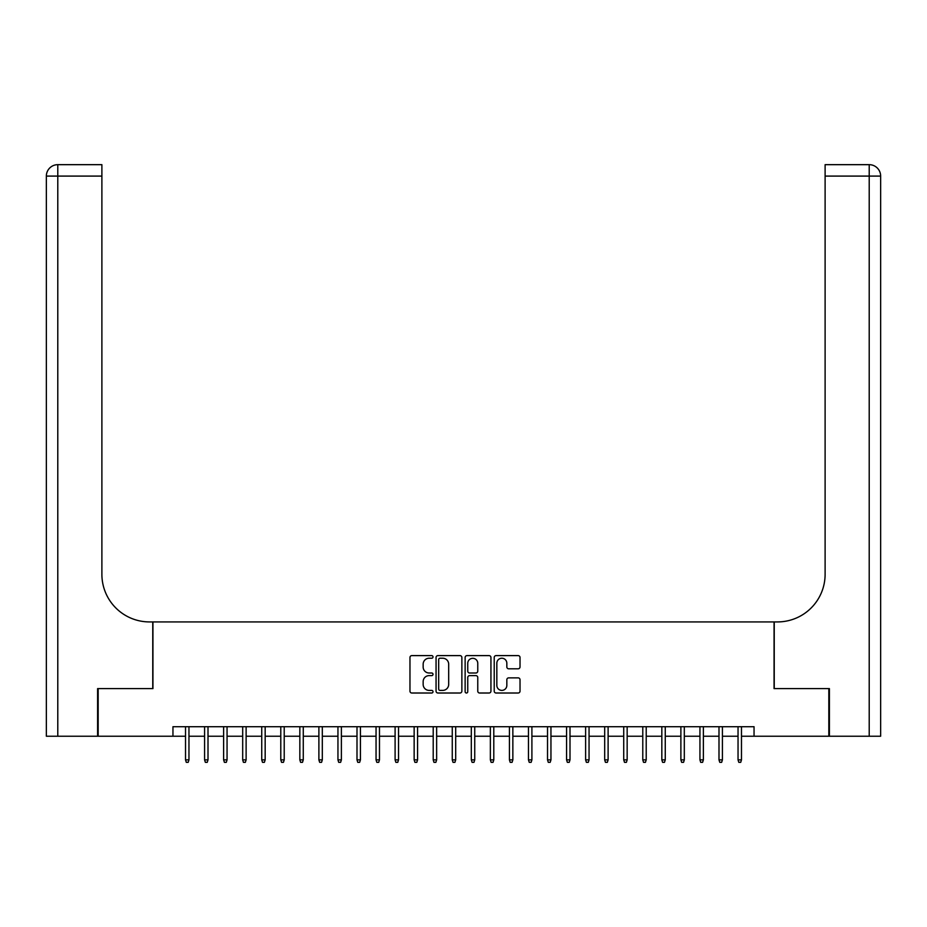 <?xml version="1.0" encoding="UTF-8"?>
<svg xmlns="http://www.w3.org/2000/svg" width="927" height="927" viewBox="0 0 927 927"><rect width="100%" height="100%" fill="white"/><g stroke="black" fill="none" stroke-linecap="round" stroke-linejoin="round"><path stroke-width="1.39" d="M433.013 656.919A1.309 1.309 0 0 0 431.704 655.609L411.843 655.609A1.866 1.866 0 0 0 409.966 657.486L409.966 691.148A1.866 1.866 0 0 0 411.843 693.014L431.704 693.014A1.309 1.309 0 0 0 433.013 691.704A1.309 1.309 0 0 0 431.704 690.395L429.131 690.395A5.979 5.979 0 0 1 423.152 684.416L423.152 681.612A5.979 5.979 0 0 1 429.131 675.621L431.704 675.621A1.309 1.309 0 0 0 433.013 674.311A1.309 1.309 0 0 0 431.704 673.002L429.131 673.002A5.979 5.979 0 0 1 423.152 667.023L423.152 664.219A5.979 5.979 0 0 1 429.131 658.228L431.704 658.228A1.309 1.309 0 0 0 433.013 656.919M518.158 668.796A1.866 1.866 0 0 0 520.024 666.93L520.024 657.486A1.866 1.866 0 0 0 518.158 655.609L496.084 655.609A1.866 1.866 0 0 0 494.218 657.486L494.218 691.148A1.866 1.866 0 0 0 496.084 693.014L518.158 693.014A1.866 1.866 0 0 0 520.024 691.148L520.024 679.734A1.866 1.866 0 0 0 518.158 677.869L508.714 677.869A1.866 1.866 0 0 0 506.837 679.734L506.837 685.389A5.006 5.006 0 0 1 501.843 690.395A5.006 5.006 0 0 1 496.837 685.389L496.837 663.234A5.006 5.006 0 0 1 501.843 658.228A5.006 5.006 0 0 1 506.837 663.234L506.837 666.93A1.866 1.866 0 0 0 508.714 668.796L518.158 668.796M172.955 736.235L98.169 736.235L98.169 688.599L152.943 688.599L152.943 621.924L774.057 621.924L774.057 688.599L828.831 688.599L828.831 736.235L754.045 736.235L754.045 726.71L172.955 726.71L172.955 736.235L185.527 736.235M461.866 657.486A1.866 1.866 0 0 0 459.989 655.609L437.926 655.609A1.866 1.866 0 0 0 436.061 657.486L436.061 691.148A1.866 1.866 0 0 0 437.926 693.014L459.989 693.014A1.866 1.866 0 0 0 461.866 691.148L461.866 657.486M467.011 655.609L489.074 655.609A1.866 1.866 0 0 1 490.939 657.486L490.939 691.148A1.866 1.866 0 0 1 489.074 693.014L479.63 693.014A1.866 1.866 0 0 1 477.764 691.148L477.764 677.498A1.866 1.866 0 0 0 475.887 675.621L469.63 675.621A1.866 1.866 0 0 0 467.753 677.498L467.753 691.704A1.309 1.309 0 0 1 466.443 693.014A1.309 1.309 0 0 1 465.134 691.704L465.134 657.486A1.866 1.866 0 0 1 467.011 655.609M188.957 736.235L204.577 736.235M208.007 736.235L223.627 736.235M227.057 736.235L242.689 736.235M246.118 736.235L261.738 736.235M265.168 736.235L280.788 736.235M284.218 736.235L299.838 736.235M303.268 736.235L318.888 736.235M322.318 736.235L337.949 736.235M341.379 736.235L356.999 736.235M360.429 736.235L376.049 736.235M379.479 736.235L395.099 736.235M398.529 736.235L414.149 736.235M417.579 736.235L433.21 736.235M436.64 736.235L452.26 736.235M455.69 736.235L471.31 736.235M474.74 736.235L490.36 736.235M493.79 736.235L509.421 736.235M512.851 736.235L528.471 736.235M531.901 736.235L547.521 736.235M550.951 736.235L566.571 736.235M570.001 736.235L585.621 736.235M589.051 736.235L604.682 736.235M608.112 736.235L623.732 736.235M627.162 736.235L642.782 736.235M646.212 736.235L661.832 736.235M665.262 736.235L680.881 736.235M684.311 736.235L699.943 736.235M703.373 736.235L718.993 736.235M722.423 736.235L738.043 736.235M741.473 736.235L754.045 736.235M439.989 658.228A1.309 1.309 0 0 0 438.68 659.537L438.68 689.085A1.309 1.309 0 0 0 439.989 690.395L442.7 690.395A5.979 5.979 0 0 0 448.68 684.416L448.68 664.219A5.979 5.979 0 0 0 442.7 658.228L439.989 658.228M477.764 663.326A5.006 5.006 0 0 0 472.758 658.321A5.006 5.006 0 0 0 467.753 663.326L467.753 671.136A1.866 1.866 0 0 0 469.63 673.002L475.887 673.002A1.866 1.866 0 0 0 477.764 671.136L477.764 663.326M185.527 759.862L186.292 762.33L188.193 762.33L188.957 759.862L185.527 759.862L185.527 726.71M188.957 759.862L188.957 726.71M97.602 688.599L152.758 688.599L152.758 621.924L149.514 621.924A47.636 47.636 0 0 1 101.889 574.288L101.889 176.095L57.787 176.095L57.787 736.235L97.602 736.235L97.602 688.599M57.787 736.235L46.35 736.235L46.35 176.095A11.437 11.437 0 0 1 57.787 164.67L101.889 164.67L101.889 176.095M101.889 164.67L57.787 164.67A11.437 11.437 0 0 0 46.35 176.095L57.787 176.095L57.787 164.67M149.514 621.924A47.636 47.636 0 0 1 101.889 574.288M829.398 688.599L774.242 688.599L774.242 621.924L777.486 621.924A47.636 47.636 0 0 0 825.111 574.288L825.111 164.67L869.213 164.67A11.437 11.437 0 0 1 880.65 176.095L880.65 736.235L829.398 736.235L829.398 688.599M880.65 621.924L880.65 176.095L825.111 176.095M866.363 164.67L825.111 164.67M777.486 621.924A47.636 47.636 0 0 0 825.111 574.288M204.577 759.862L205.342 762.33L207.242 762.33L208.007 759.862L204.577 759.862L204.577 726.71M208.007 759.862L208.007 726.71M223.627 759.862L224.392 762.33L226.304 762.33L227.057 759.862L223.627 759.862L223.627 726.71M227.057 759.862L227.057 726.71M242.689 759.862L243.442 762.33L245.354 762.33L246.118 759.862L242.689 759.862L242.689 726.71M246.118 759.862L246.118 726.71M261.738 759.862L262.503 762.33L264.404 762.33L265.168 759.862L261.738 759.862L261.738 726.71M265.168 759.862L265.168 726.71M280.788 759.862L281.553 762.33L283.453 762.33L284.218 759.862L280.788 759.862L280.788 726.71M284.218 759.862L284.218 726.71M299.838 759.862L300.603 762.33L302.503 762.33L303.268 759.862L299.838 759.862L299.838 726.71M303.268 759.862L303.268 726.71M318.888 759.862L319.653 762.33L321.565 762.33L322.318 759.862L318.888 759.862L318.888 726.71M322.318 759.862L322.318 726.71M337.949 759.862L338.703 762.33L340.615 762.33L341.379 759.862L337.949 759.862L337.949 726.71M341.379 759.862L341.379 726.71M356.999 759.862L357.764 762.33L359.664 762.33L360.429 759.862L356.999 759.862L356.999 726.71M360.429 759.862L360.429 726.71M376.049 759.862L376.814 762.33L378.714 762.33L379.479 759.862L376.049 759.862L376.049 726.71M379.479 759.862L379.479 726.71M395.099 759.862L395.864 762.33L397.764 762.33L398.529 759.862L395.099 759.862L395.099 726.71M398.529 759.862L398.529 726.71M414.149 759.862L414.914 762.33L416.826 762.33L417.579 759.862L414.149 759.862L414.149 726.71M417.579 759.862L417.579 726.71M433.21 759.862L433.963 762.33L435.875 762.33L436.64 759.862L433.21 759.862L433.21 726.71M436.64 759.862L436.64 726.71M452.26 759.862L453.025 762.33L454.925 762.33L455.69 759.862L452.26 759.862L452.26 726.71M455.69 759.862L455.69 726.71M471.31 759.862L472.075 762.33L473.975 762.33L474.74 759.862L471.31 759.862L471.31 726.71M474.74 759.862L474.74 726.71M490.36 759.862L491.125 762.33L493.037 762.33L493.79 759.862L490.36 759.862L490.36 726.71M493.79 759.862L493.79 726.71M509.421 759.862L510.174 762.33L512.086 762.33L512.851 759.862L509.421 759.862L509.421 726.71M512.851 759.862L512.851 726.71M528.471 759.862L529.236 762.33L531.136 762.33L531.901 759.862L528.471 759.862L528.471 726.71M531.901 759.862L531.901 726.71M547.521 759.862L548.286 762.33L550.186 762.33L550.951 759.862L547.521 759.862L547.521 726.71M550.951 759.862L550.951 726.71M566.571 759.862L567.336 762.33L569.236 762.33L570.001 759.862L566.571 759.862L566.571 726.71M570.001 759.862L570.001 726.71M585.621 759.862L586.385 762.33L588.297 762.33L589.051 759.862L585.621 759.862L585.621 726.71M589.051 759.862L589.051 726.71M604.682 759.862L605.435 762.33L607.347 762.33L608.112 759.862L604.682 759.862L604.682 726.71M608.112 759.862L608.112 726.71M623.732 759.862L624.497 762.33L626.397 762.33L627.162 759.862L623.732 759.862L623.732 726.71M627.162 759.862L627.162 726.71M642.782 759.862L643.547 762.33L645.447 762.33L646.212 759.862L642.782 759.862L642.782 726.71M646.212 759.862L646.212 726.71M661.832 759.862L662.596 762.33L664.497 762.33L665.262 759.862L661.832 759.862L661.832 726.71M665.262 759.862L665.262 726.71M680.881 759.862L681.646 762.33L683.558 762.33L684.311 759.862L680.881 759.862L680.881 726.71M684.311 759.862L684.311 726.71M699.943 759.862L700.696 762.33L702.608 762.33L703.373 759.862L699.943 759.862L699.943 726.71M703.373 759.862L703.373 726.71M718.993 759.862L719.758 762.33L721.658 762.33L722.423 759.862L718.993 759.862L718.993 726.71M722.423 759.862L722.423 726.71M738.043 759.862L738.807 762.33L740.708 762.33L741.473 759.862L738.043 759.862L738.043 726.71M741.473 759.862L741.473 726.71M869.213 736.235L869.213 164.67"/></g></svg>
